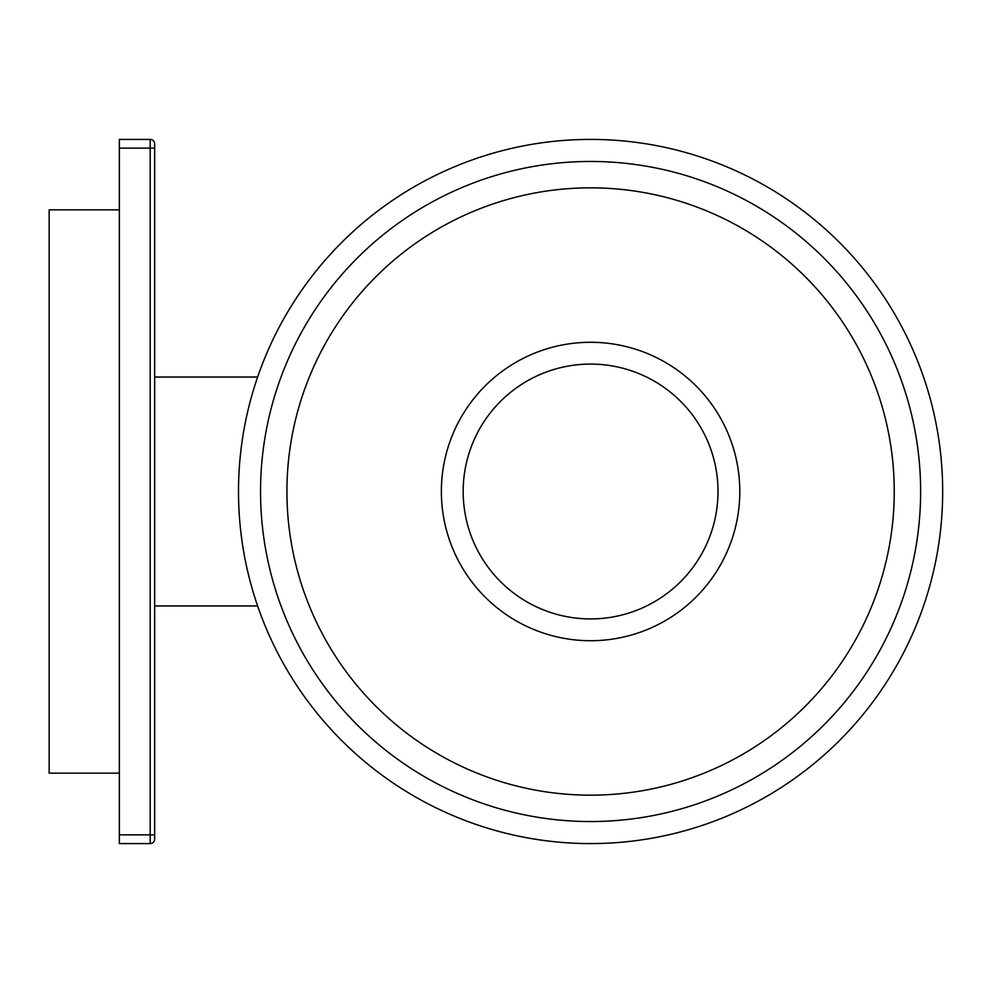 <?xml version="1.0" encoding="UTF-8"?>
<svg xmlns="http://www.w3.org/2000/svg" width="983" height="983" viewBox="0 0 983 983"><rect width="100%" height="100%" fill="white"/><g stroke="black" fill="none" stroke-linecap="round" stroke-linejoin="round"><path stroke-width="1.47" d="M154.663 834.874L150.19 834.874L150.19 843.586L119.348 843.586L119.348 139.414L150.19 139.414A4.473 4.473 0 0 1 154.663 143.874L154.663 839.126A4.473 4.473 0 0 1 150.19 843.586A4.473 4.473 0 0 0 154.663 839.126M590.586 843.586A352.086 352.086 0 0 0 942.672 491.5A352.086 352.086 0 0 0 590.586 139.414A352.086 352.086 0 0 0 238.5 491.5A352.086 352.086 0 0 0 590.586 843.586M590.586 821.542A330.042 330.042 0 0 0 920.629 491.5A330.042 330.042 0 0 0 590.586 161.458A330.042 330.042 0 0 0 260.544 491.5A330.042 330.042 0 0 0 590.586 821.542M590.586 795.161A303.661 303.661 0 0 1 286.925 491.5A303.661 303.661 0 0 1 590.586 187.839A303.661 303.661 0 0 1 894.247 491.5A303.661 303.661 0 0 1 590.586 795.161M590.586 342.281A149.219 149.219 0 0 1 739.806 491.5A149.219 149.219 0 0 1 590.586 640.719A149.219 149.219 0 0 1 441.367 491.5A149.219 149.219 0 0 1 590.586 342.281M590.586 364.079A127.421 127.421 0 0 0 463.165 491.5A127.421 127.421 0 0 0 590.586 618.921A127.421 127.421 0 0 0 718.008 491.5A127.421 127.421 0 0 0 590.586 364.079M119.348 209.834L49.15 209.834L49.15 773.166L119.348 773.166M119.348 148.126L150.19 148.126L150.19 834.874L119.348 834.874M154.663 148.126L150.19 148.126L150.19 139.414M257.62 377.042L154.663 377.042M257.62 605.958L154.663 605.958"/></g></svg>

